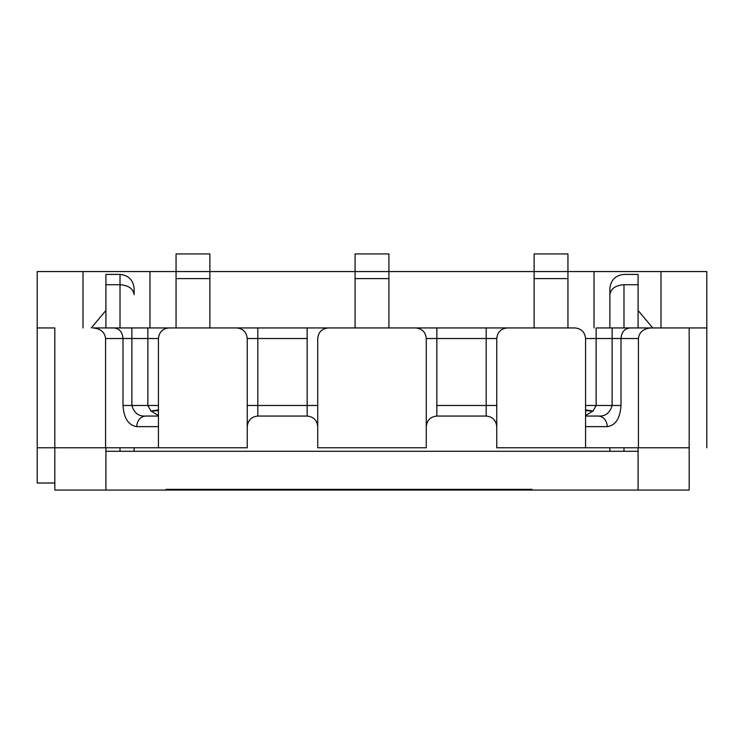 <?xml version="1.0" encoding="UTF-8"?>
<svg xmlns="http://www.w3.org/2000/svg" width="744" height="744" viewBox="0 0 744 744"><rect width="100%" height="100%" fill="white"/><g stroke="black" fill="none" stroke-linecap="round" stroke-linejoin="round"><path stroke-width="1.12" d="M120.017 274.397C128.517 275.299 133.222 279.995 134.115 288.495L134.115 294.689C133.222 288.672 128.517 285.352 120.017 284.719L120.017 327.946L120.017 284.719L105.918 284.719L105.918 327.946L105.918 284.719L120.017 284.719L120.017 274.397L120.017 284.719C128.517 285.352 133.222 288.672 134.115 294.689L134.115 288.495C133.222 279.995 128.517 275.299 120.017 274.397L105.918 274.397L105.918 284.719M623.984 274.397L638.082 274.397L638.082 284.719L623.984 284.719C615.483 285.352 610.778 288.672 609.885 294.689L609.885 327.946L609.885 294.689C610.778 288.672 615.483 285.352 623.984 284.719L623.984 327.946L623.984 284.719L638.082 284.719L638.082 327.946L638.082 274.397L623.984 274.397C615.474 275.289 610.778 279.986 609.885 288.495L609.885 294.689M689.177 490.064L54.824 490.064L689.177 490.064L689.177 447.767L689.177 490.064M532.146 490.064L166.107 490.064L532.146 490.064M609.885 447.767L609.885 451.292L609.885 447.767M623.984 451.292L623.984 447.767L623.984 451.292M120.017 447.767L120.017 451.292L120.017 447.767M134.115 451.292L134.115 447.767L134.115 451.292M54.824 447.767L54.824 490.064L54.824 447.767L37.2 447.767L37.2 271.56L149.972 271.56L83.012 271.56L83.012 327.946L83.012 271.56L37.2 271.56L37.2 447.767L105.574 447.767L54.824 447.767L54.824 327.946L37.2 327.946L54.824 327.946L54.824 447.767M652.739 327.946L638.082 310.471L652.739 327.946M105.918 310.471L91.261 327.946L105.918 310.471M638.082 451.292L638.082 447.767L638.082 451.292L105.918 451.292L105.918 490.064L105.918 447.767L105.918 451.292L638.082 451.292L638.082 490.064L638.082 451.292M532.146 489.357L166.107 489.357L532.146 489.357M706.8 271.56L706.8 447.767L706.8 327.946L651.028 327.946C643.43 328.616 639.236 332.14 638.426 338.52L620.998 338.52L620.998 405.48C620.18 418.314 615.614 425.363 607.299 426.628L585.565 426.628L607.299 426.628C615.614 425.363 620.18 418.314 620.998 405.48L620.998 338.52L638.426 338.52L638.426 447.767L496.76 447.767L496.76 338.52L496.76 447.767L638.426 447.767L638.426 338.52C639.236 332.14 643.43 328.616 651.028 327.946L629.88 327.946C624.523 328.616 621.566 332.14 620.998 338.52L612.126 338.52L612.126 405.48L620.998 405.48L612.126 405.48C609.885 412.985 605.309 416.51 598.427 416.054C603.775 416.724 606.732 420.248 607.299 426.628C606.732 420.248 603.775 416.724 598.427 416.054C605.309 416.51 609.885 412.985 612.126 405.48L612.126 338.52L585.565 338.52L585.565 447.767L585.565 338.52C584.896 332.14 581.371 328.616 574.991 327.946C581.371 328.616 584.896 332.14 585.565 338.52L596.139 338.52L596.139 405.48L596.139 327.946L706.8 327.946L706.8 271.56L594.028 271.56L706.8 271.56M689.177 447.767L638.426 447.767L689.177 447.767L689.177 327.946L689.177 447.767M158.435 447.767L105.574 447.767L158.435 447.767L158.435 338.52L158.435 447.767L247.241 447.767L158.435 447.767M426.275 447.767L317.725 447.767L317.725 338.52L317.725 447.767L426.275 447.767L426.275 338.52L426.275 447.767M149.972 271.56L176.058 271.56L149.972 271.56L149.972 327.946L149.972 271.56M209.882 271.56L355.083 271.56L176.058 271.56L176.058 278.609L209.882 278.609L209.882 253.937L176.058 253.937L176.058 271.56L209.882 271.56L209.882 278.609L176.058 278.609L176.058 327.946L176.058 253.937L209.882 253.937L209.882 271.56M388.917 271.56L534.118 271.56L355.083 271.56L355.083 278.609L388.917 278.609L388.917 253.937L355.083 253.937L355.083 271.56L388.917 271.56L388.917 278.609L355.083 278.609L355.083 327.946L355.083 253.937L388.917 253.937L388.917 271.56M567.942 271.56L594.028 271.56L594.028 327.946L594.028 271.56L534.118 271.56L534.118 278.609L567.942 278.609L567.942 253.937L534.118 253.937L534.118 271.56L567.942 271.56L567.942 278.609L534.118 278.609L534.118 327.946L534.118 253.937L567.942 253.937L567.942 271.56M660.988 327.946L660.988 271.56L660.988 327.946M247.241 338.52L247.241 447.767L247.241 338.52C246.571 332.14 243.046 328.616 236.666 327.946C243.046 328.616 246.571 332.14 247.241 338.52L257.815 338.52L247.241 338.52M257.815 405.48L257.815 338.52L257.815 405.48L247.241 405.48L317.725 405.48L307.151 405.48L307.151 416.054C313.531 416.724 317.056 420.248 317.725 426.628C317.056 420.248 313.531 416.724 307.151 416.054L307.151 338.52L307.151 405.48L257.815 405.48L257.815 416.054C251.444 416.724 247.919 420.248 247.241 426.628C247.919 420.248 251.444 416.724 257.815 416.054L257.815 405.48M236.666 327.946L169.009 327.946C162.629 328.616 159.104 332.14 158.435 338.52C159.104 332.14 162.629 328.616 169.009 327.946L328.299 327.946C321.919 328.616 318.404 332.14 317.725 338.52C318.404 332.14 321.919 328.616 328.299 327.946L415.701 327.946C422.081 328.616 425.596 332.14 426.275 338.52C425.596 332.14 422.081 328.616 415.701 327.946L307.151 327.946L307.151 338.52L257.815 338.52L257.815 327.946L236.666 327.946M158.435 338.52L147.861 338.52L147.861 405.48L158.435 405.48L147.861 405.48L147.861 338.52L158.435 338.52M123.002 405.48L123.002 338.52L105.574 338.52L105.574 447.767L105.574 338.52L123.002 338.52L123.002 405.48L131.874 405.48L131.874 338.52L123.002 338.52C122.435 332.14 119.477 328.616 114.12 327.946L92.972 327.946C100.57 328.616 104.765 332.14 105.574 338.52C104.765 332.14 100.57 328.616 92.972 327.946L169.009 327.946L147.861 327.946L147.861 338.52L131.874 338.52L131.874 405.48L123.002 405.48C123.867 418.23 128.433 425.28 136.701 426.628C128.433 425.28 123.867 418.23 123.002 405.48M158.435 426.628L136.701 426.628L158.435 426.628M585.565 405.48L612.126 405.48L585.565 405.48M574.991 327.946L507.334 327.946C500.954 328.616 497.429 332.14 496.76 338.52C497.429 332.14 500.954 328.616 507.334 327.946L574.991 327.946M496.76 338.52L486.185 338.52L486.185 405.48L496.76 405.48L486.185 405.48L486.185 416.054C492.556 416.724 496.081 420.248 496.76 426.628C496.081 420.248 492.556 416.724 486.185 416.054L436.849 416.054C430.469 416.724 426.944 420.248 426.275 426.628C426.944 420.248 430.469 416.724 436.849 416.054L436.849 338.52L426.275 338.52L436.849 338.52L436.849 405.48L486.185 405.48L486.185 338.52L436.849 338.52L436.849 327.946L507.334 327.946L486.185 327.946L486.185 338.52L496.76 338.52M150.995 411.023L158.435 409.879L150.995 411.023L158.435 410.697L150.995 411.023L147.861 405.48L131.874 405.48C134.106 412.985 138.682 416.51 145.573 416.054L158.435 416.054L145.573 416.054C140.225 416.724 137.268 420.248 136.701 426.628C137.268 420.248 140.225 416.724 145.573 416.054C138.682 416.51 134.106 412.985 131.874 405.48L147.861 405.48L150.995 411.023L158.435 415.533M415.701 327.946L436.849 327.946L415.701 327.946M585.565 415.533L593.005 411.023L585.565 410.697L593.005 411.023L596.139 405.48L593.005 411.023L585.565 415.533M585.565 409.879L593.005 411.023L585.565 409.879M436.849 416.054L486.185 416.054L486.185 405.48L436.849 405.48L436.849 416.054M620.998 338.52C621.566 332.14 624.523 328.616 629.88 327.946L612.126 327.946L612.126 338.52L620.998 338.52M585.565 416.054L598.427 416.054L585.565 416.054M131.874 338.52L131.874 327.946L114.12 327.946C119.477 328.616 122.435 332.14 123.002 338.52L147.861 338.52L147.861 327.946L131.874 327.946L131.874 338.52M257.815 416.054L307.151 416.054L257.815 416.054M307.151 338.52L307.151 327.946L257.815 327.946L257.815 338.52L307.151 338.52M486.185 338.52L486.185 327.946L436.849 327.946L436.849 338.52L486.185 338.52M612.126 338.52L612.126 327.946L596.139 327.946L596.139 338.52L612.126 338.52M37.2 447.767L37.2 483.014L54.824 483.014L37.2 483.014M567.942 327.946L567.942 278.609L567.942 327.946M209.882 327.946L209.882 278.609L209.882 327.946M388.917 327.946L388.917 278.609L388.917 327.946"/></g></svg>
